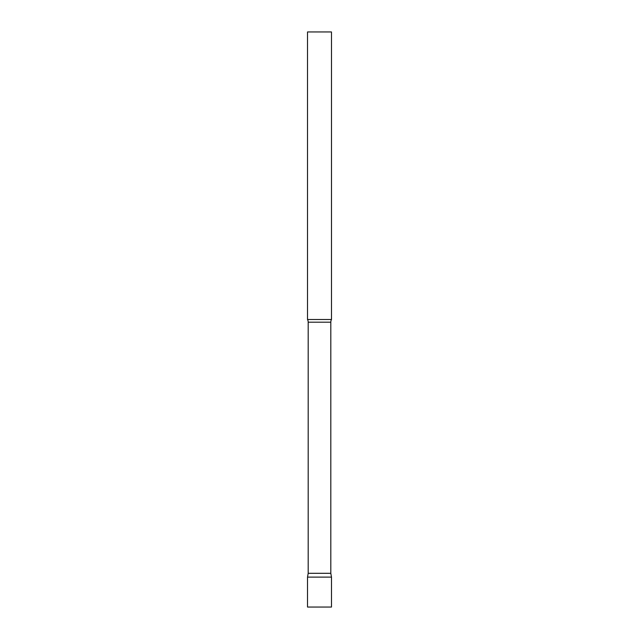 <?xml version="1.0" encoding="UTF-8"?>
<svg xmlns="http://www.w3.org/2000/svg" width="639" height="639" viewBox="0 0 639 639"><rect width="100%" height="100%" fill="white"/><g stroke="black" fill="none" stroke-linecap="round" stroke-linejoin="round"><path stroke-width="0.96" d="M331.481 577.105L307.519 577.105L331.481 577.105L331.481 607.05L307.519 607.05L307.519 577.105L308.19 573.303L330.81 573.303L331.481 577.105M330.81 573.303L330.81 322.192A5.751 5.751 0 0 1 331.481 319.5L331.481 31.95L307.519 31.95L307.519 319.5A5.751 5.751 0 0 1 308.19 322.192L330.81 322.192M308.19 573.303L308.19 322.192M307.519 319.5L331.481 319.5"/></g></svg>
